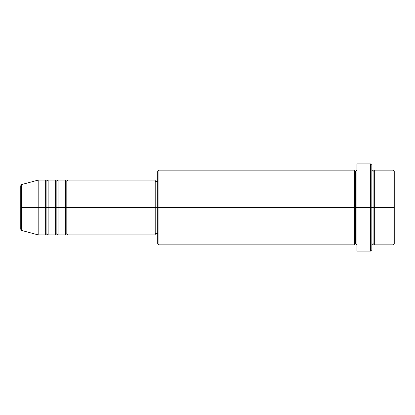 <?xml version="1.0" encoding="UTF-8"?>
<svg xmlns="http://www.w3.org/2000/svg" width="415" height="415" viewBox="0 0 415 415"><rect width="100%" height="100%" fill="white"/><g stroke="black" fill="none" stroke-linecap="round" stroke-linejoin="round"><path stroke-width="0.62" d="M20.75 207.5L20.75 229.267L20.75 207.5L20.75 229.267L21.673 230.465L21.673 207.5L21.673 230.465L21.673 207.5L20.75 207.5L20.75 185.733L20.75 207.5L38.18 207.5L21.673 207.5L21.673 184.535L21.673 207.5L21.673 184.535L20.75 185.733L20.75 207.5M371.84 170.15L373.085 171.395L374.33 170.15L374.33 207.5L393.005 207.5L393.005 244.85L393.005 207.5L394.25 207.5L394.25 171.395L394.25 243.605L394.25 207.5L374.33 207.5L374.33 170.15L374.33 207.5L371.84 207.5L371.84 249.83L371.84 207.5L355.655 207.5L355.655 171.395L355.655 207.5L158.945 207.5L158.945 244.85L158.945 207.5L155.21 207.5L155.21 234.89L155.21 207.5L68.06 207.5L68.06 180.11L68.06 207.5L66.815 207.5L66.815 181.355L66.815 207.5L65.57 207.5L65.57 180.11L65.57 207.5L58.1 207.5L58.1 180.11L58.1 207.5L56.855 207.5L56.855 181.355L56.855 207.5L55.61 207.5L55.61 180.11L55.61 207.5L48.14 207.5L48.14 180.11L48.14 207.5L46.895 207.5L46.895 181.355L46.895 207.5L45.65 207.5L45.65 180.11L45.65 207.5L38.18 207.5L38.18 234.89L38.18 207.5L45.65 207.5L45.65 180.11L38.18 180.11L38.18 207.5L38.18 180.11L21.673 184.535M68.06 234.89L66.815 233.645L65.57 234.89L65.57 207.5L66.815 207.5L66.815 181.355L66.815 233.645L66.815 207.5L66.815 233.645L66.815 207.5L68.06 207.5L68.06 234.89L155.21 234.89M58.1 234.89L56.855 233.645L55.61 234.89L55.61 207.5L56.855 207.5L56.855 181.355L56.855 233.645L56.855 207.5L56.855 233.645L56.855 207.5L58.1 207.5L58.1 234.89L65.57 234.89M48.14 234.89L46.895 233.645L45.65 234.89L45.65 207.5L46.895 207.5L46.895 181.355L46.895 233.645L46.895 207.5L46.895 233.645L46.895 207.5L48.14 207.5L48.14 234.89L55.61 234.89M45.65 180.11L46.895 181.355L48.14 180.11L48.14 207.5L55.61 207.5L55.61 180.11L56.855 181.355L58.1 180.11L58.1 207.5L65.57 207.5L65.57 180.11L66.815 181.355L68.06 180.11L68.06 207.5L155.21 207.5L155.21 180.11L155.21 207.5L157.7 207.5L157.7 243.605L157.7 171.395L157.7 207.5L354.41 207.5L354.41 170.15L354.41 207.5L354.41 170.15L158.945 170.15L158.945 207.5L158.945 170.15L157.7 171.395M356.9 244.85L355.655 243.605L354.41 244.85L354.41 207.5L355.655 207.5L355.655 243.605L355.655 171.395L355.655 207.5L356.9 207.5L356.9 251.075L356.9 163.925L356.9 207.5L370.595 207.5L370.595 251.075L370.595 163.925L370.595 207.5L373.085 207.5L373.085 171.395L373.085 243.605L373.085 207.5L373.085 243.605L373.085 207.5L374.33 207.5L374.33 244.85L393.005 244.85L394.25 243.605M393.005 207.5L393.005 170.15L393.005 207.5M371.84 165.17L371.84 207.5L371.84 165.17L370.595 163.925L356.9 163.925M354.41 207.5L354.41 244.85L354.41 207.5M374.33 207.5L374.33 244.85L374.33 207.5M45.65 207.5L45.65 234.89L45.65 207.5M48.14 207.5L48.14 234.89L48.14 207.5M55.61 207.5L55.61 234.89L55.61 207.5M58.1 207.5L58.1 234.89L58.1 207.5M65.57 207.5L65.57 234.89L65.57 207.5M68.06 207.5L68.06 234.89L68.06 207.5M354.41 244.85L158.945 244.85L157.7 243.605M356.9 251.075L370.595 251.075L371.84 249.83M356.9 170.15L355.655 171.395L354.41 170.15M157.7 233.645L155.21 233.645M45.65 234.89L38.18 234.89L21.673 230.465M55.61 180.11L48.14 180.11M394.25 171.395L393.005 170.15L374.33 170.15M157.7 181.355L155.21 181.355M155.21 180.11L68.06 180.11M65.57 180.11L58.1 180.11M374.33 244.85L373.085 243.605L371.84 244.85"/></g></svg>
